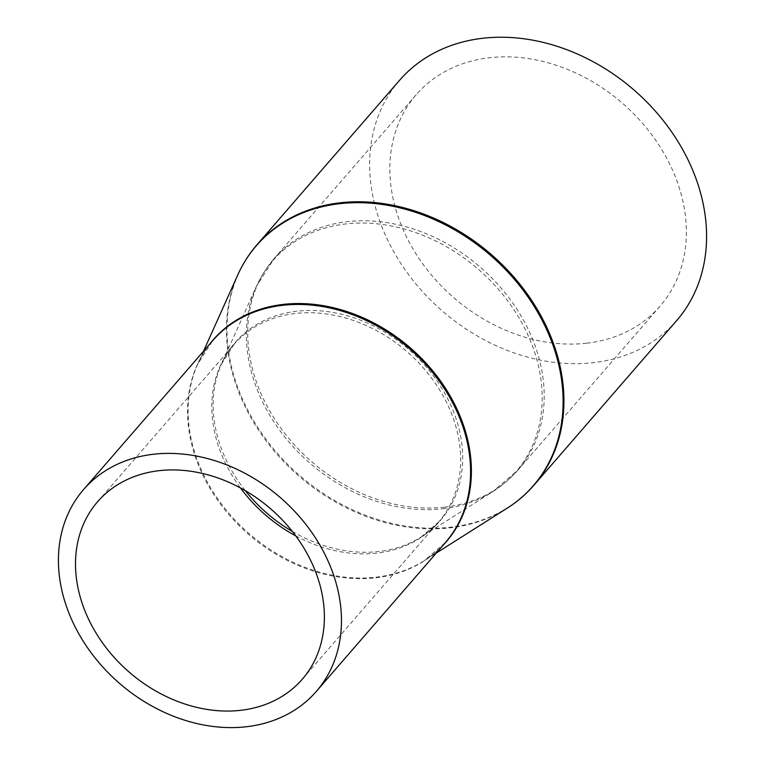 <?xml version="1.0" encoding="UTF-8"?>
<svg xmlns="http://www.w3.org/2000/svg" width="765" height="765" viewBox="0 0 765 765"><rect width="100%" height="100%" fill="white"/><g stroke="black" fill="none" stroke-linecap="round" stroke-linejoin="round"><path stroke-width="0.57" stroke-dasharray="3.83 2.87" d="M399.55 80.325A183.38 146.268 -139.1 0 0 403.987 268.18A183.38 146.268 -139.1 0 0 593.334 362.667A183.38 146.268 -139.1 0 0 676.671 320.592M586.707 343.208A161.377 128.711 -139.1 0 0 660.042 306.172A161.377 128.711 -139.1 0 0 656.14 140.865A161.377 128.711 -139.1 0 0 489.514 57.719A161.377 128.711 -139.1 0 0 416.179 94.745A161.377 128.711 -139.1 0 0 420.081 260.052A161.377 128.711 -139.1 0 0 586.707 343.208M442.763 508.763A161.004 128.415 -139.1 0 0 492.947 491.551A161.004 128.415 -139.1 0 0 521.73 322.62A161.004 128.415 -139.1 0 0 345.799 223.935A161.004 128.415 -139.1 0 0 256.361 286.426A161.004 128.415 -139.1 0 0 287.86 440.716A161.004 128.415 -139.1 0 0 442.763 508.763M444.551 507.157A161.377 128.711 -139.1 0 0 517.886 470.131A161.377 128.711 -139.1 0 0 513.984 304.824A161.377 128.711 -139.1 0 0 347.367 221.668A161.377 128.711 -139.1 0 0 274.033 258.694A161.377 128.711 -139.1 0 0 277.934 424.011A161.377 128.711 -139.1 0 0 444.551 507.157M292.326 531.417A135.835 108.334 -139.1 0 0 378.809 551.517A135.835 108.334 -139.1 0 0 421.142 536.992A135.835 108.334 -139.1 0 0 445.431 394.472A135.835 108.334 -139.1 0 0 297.011 311.221A135.835 108.334 -139.1 0 0 221.554 363.939A135.835 108.334 -139.1 0 0 245.326 490.671M295.73 535.863A135.462 108.037 -139.1 0 0 377.021 553.124A135.462 108.037 -139.1 0 0 438.575 522.036A135.462 108.037 -139.1 0 0 435.304 383.275A135.462 108.037 -139.1 0 0 295.443 313.478A135.462 108.037 -139.1 0 0 233.889 344.566A135.462 108.037 -139.1 0 0 240.44 487.927M209.82 343.954A154.195 122.983 -139.1 0 0 197.666 364.245L212.689 340.645A154.042 122.859 -139.1 0 0 216.409 498.445A154.042 122.859 -139.1 0 0 375.462 577.814A154.042 122.859 -139.1 0 0 445.459 542.471L424.231 560.688A154.195 122.983 -139.1 0 0 442.591 545.77M203.5 351.24L197.666 364.245A154.195 122.983 -139.1 0 0 227.827 511.995A154.195 122.983 -139.1 0 0 376.179 577.173A154.195 122.983 -139.1 0 0 424.231 560.688L436.28 553.057M237.819 274.817A183.237 146.144 -139.1 0 0 273.66 450.403A183.237 146.144 -139.1 0 0 449.954 527.85A183.237 146.144 -139.1 0 0 507.061 508.256M256.897 244.867A183.38 146.268 -139.1 0 0 261.334 432.722A183.38 146.268 -139.1 0 0 450.671 527.209A183.38 146.268 -139.1 0 0 534.008 485.134M302.29 679.234L438.575 522.036L421.142 536.992L492.947 491.551L517.886 470.131L660.042 306.172M97.595 501.754L233.889 344.566L221.554 363.939L256.361 286.426L274.033 258.694L416.179 94.745"/><path stroke-width="1.15" d="M240.736 710.312A135.462 108.037 -139.1 0 0 302.29 679.234A135.462 108.037 -139.1 0 0 299.01 540.473A135.462 108.037 -139.1 0 0 159.149 470.676A135.462 108.037 -139.1 0 0 97.595 501.754A135.462 108.037 -139.1 0 0 100.875 640.515A135.462 108.037 -139.1 0 0 240.736 710.312M153.555 454.238A154.042 122.859 -139.1 0 0 83.557 489.581A154.042 122.859 -139.1 0 0 87.277 647.381A154.042 122.859 -139.1 0 0 246.33 726.75A154.042 122.859 -139.1 0 0 316.328 691.407A154.042 122.859 -139.1 0 0 312.608 533.607A154.042 122.859 -139.1 0 0 153.555 454.238M534.008 485.134L676.671 320.592A183.38 146.268 -139.1 0 0 672.234 132.737A183.38 146.268 -139.1 0 0 482.887 38.25A183.38 146.268 -139.1 0 0 399.55 80.325L256.897 244.867C249.113 253.856 242.754 263.839 237.819 274.817A183.237 146.144 -139.1 0 1 339.603 203.691A183.237 146.144 -139.1 0 1 539.832 316.012A183.237 146.144 -139.1 0 1 507.061 508.256C517.236 501.821 526.215 494.104 534.008 485.134A183.38 146.268 -139.1 0 0 529.571 297.279A183.38 146.268 -139.1 0 0 340.234 202.792A183.38 146.268 -139.1 0 0 256.897 244.867M240.44 487.927A135.462 108.037 -139.1 0 0 295.73 535.863M245.326 490.671A135.835 108.334 -139.1 0 0 292.326 531.417M316.328 691.407L445.459 542.471A154.042 122.859 -139.1 0 0 441.74 384.671A154.042 122.859 -139.1 0 0 282.687 305.302A154.042 122.859 -139.1 0 0 212.689 340.645L83.557 489.581M442.591 545.77A154.195 122.983 -139.1 0 0 444.369 386.602A154.195 122.983 -139.1 0 0 283.318 304.394A154.195 122.983 -139.1 0 0 209.82 343.954M203.5 351.24L237.819 274.817M436.28 553.057L507.061 508.256"/></g></svg>
